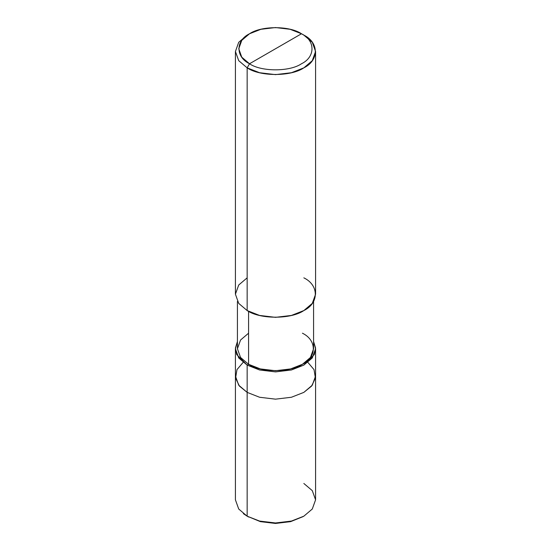 <?xml version="1.0" encoding="UTF-8"?>
<svg xmlns="http://www.w3.org/2000/svg" width="551" height="551" viewBox="0 0 551 551"><rect width="100%" height="100%" fill="white"/><g stroke="black" fill="none" stroke-linecap="round" stroke-linejoin="round"><path stroke-width="0.83" d="M303.842 516.191L290.625 521.639L275.5 523.45L260.375 521.639L247.158 516.191L247.158 392.381L239.416 386.093L235.573 378.055L236.978 369.625L243.115 362.386L236.978 369.625L235.573 378.055L239.416 386.093L247.158 392.381L259.583 397.257L275.5 399.158L291.417 397.257L303.842 392.381L312.286 385.211L315.578 376.016L312.286 385.211L303.842 392.381L291.417 397.257L275.5 399.158L259.583 397.257L247.158 392.381L247.158 516.191L259.583 521.067L275.5 522.968L291.417 521.067L303.842 516.191L312.286 509.021L315.578 499.833L312.286 490.638L303.842 483.468M315.578 348.749L313.574 341.524L315.558 347.984L314.304 354.534L303.842 365.106L291.417 369.983L275.5 371.891L259.583 369.983L247.158 365.106L247.158 392.381L238.714 385.211L235.422 376.016L238.714 385.211L247.158 392.381L259.583 397.257L275.5 399.158L291.417 397.257L303.842 392.381L311.584 386.093L315.427 378.055L314.022 369.625L307.885 362.386L314.022 369.625L315.427 378.055L311.584 386.093L303.842 392.381L291.417 397.257L275.5 399.158L259.583 397.257L247.158 392.381L247.158 365.106L259.583 369.983L275.5 371.891L291.417 369.983L303.842 365.106L312.286 357.936L315.578 348.749L315.578 499.833L312.286 509.021L303.842 516.191L291.417 521.067L275.5 522.968L259.583 521.067L247.158 516.191L260.375 521.639L275.5 523.45L290.625 521.639L303.112 516.604M243.349 513.649L247.158 516.191L238.714 509.021L235.422 499.833L235.422 348.749L238.714 357.936L247.158 365.106L248.577 364.294C260.692 372.676 290.308 372.676 302.423 364.294C316.949 357.296 316.949 340.201 302.423 333.203M249.52 63.758C235.504 57.008 235.504 40.512 249.52 33.763C261.215 25.67 289.785 25.67 301.48 33.763L249.52 63.758C261.215 71.85 289.785 71.85 301.48 63.758C315.496 57.008 315.496 40.512 301.48 33.763L303.842 35.126C319.132 42.489 319.132 60.486 303.842 67.849C291.086 76.679 259.914 76.679 247.158 67.849L259.583 72.725L275.5 74.626L291.417 72.725L303.842 67.849L312.286 60.679L315.578 51.491L312.286 42.296L303.842 35.126L301.48 33.763C315.496 40.512 315.496 57.008 301.48 63.758C289.785 71.85 261.215 71.85 249.52 63.758L301.48 33.763L290.095 29.293L275.5 27.55L260.905 29.293L249.52 33.763L241.779 40.34L238.762 48.763L241.779 57.187L249.52 63.758L247.158 67.849L249.52 63.758M313.574 301.431L313.574 348.749L310.447 357.475L302.423 364.294L290.625 368.922L275.5 370.733L260.375 368.922L248.577 364.294L248.577 311.349L248.577 364.294L247.158 365.106L236.696 354.534L235.442 347.984L237.426 341.524L235.422 348.749M315.578 51.491L315.578 294.206L312.286 303.394L303.842 310.564L291.417 315.441L275.5 317.342L259.583 315.441L247.158 310.564C259.914 319.394 291.086 319.394 303.842 310.564C319.132 303.202 319.132 285.204 303.842 277.842M247.158 277.842L238.714 285.012L235.422 294.206L238.714 303.394L247.158 310.564L247.158 67.849L247.158 310.564L238.714 303.394L235.422 294.206L235.422 51.491L238.714 60.679L247.158 67.849L238.714 60.679L235.422 51.491L238.714 42.296L247.158 35.126L238.714 42.296L235.422 51.491M248.577 333.203L240.553 340.015L237.426 348.749L240.553 357.475L248.577 364.294L240.553 357.475L237.426 348.749L237.426 301.431M248.577 517.01L247.158 516.191M303.842 35.126L301.48 33.763M247.158 35.126L249.52 33.763"/></g></svg>
